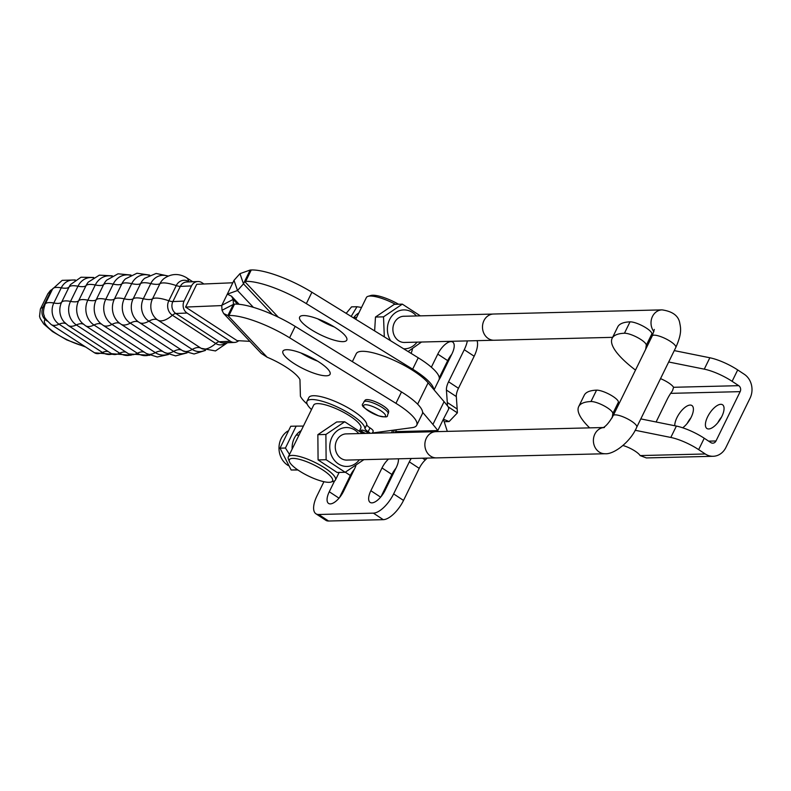 <?xml version="1.0" encoding="UTF-8"?>
<svg xmlns="http://www.w3.org/2000/svg" width="791" height="791" viewBox="0 0 791 791"><rect width="100%" height="100%" fill="white"/><g stroke="black" fill="none" stroke-linecap="round" stroke-linejoin="round"><path stroke-width="1.19" d="M447.31 431.372L443.385 419.2L437.809 430.581A218.672 56.438 -153.9 0 0 432.914 424.441L422.612 412.269M394.482 430.027L393.157 432.736M391.476 432.776L392.702 430.264M395.549 431.619L437.809 430.581L437.443 431.619M323.924 481.699L317.023 495.789A21.871 9.383 -56.6 0 0 315.935 513.784A21.871 9.383 -56.6 0 0 318.674 514.496L373.392 513.141A21.871 9.383 -56.6 0 0 393.621 493.9L409.323 461.855A13.813 5.923 123.4 0 1 411.251 458.493M388.5 459.057A14.218 6.101 -56.6 0 0 382.013 467.946L370.86 490.717A14.218 6.101 -56.6 0 0 370.158 502.414A14.218 6.101 -56.6 0 0 385.088 490.361L396.242 467.6A14.218 6.101 -56.6 0 0 398.417 458.81M334.613 480.859L329.274 491.745A14.218 6.101 -56.6 0 0 328.572 503.432A14.218 6.101 -56.6 0 0 343.502 491.389L354.655 468.628A14.218 6.101 -56.6 0 0 355.901 465.672M315.935 513.784L325.833 520.3A21.871 9.383 -56.6 0 0 328.572 521.022L383.289 519.667A21.871 9.383 -56.6 0 0 403.519 500.426L419.22 468.371A13.813 5.923 123.4 0 1 425.251 459.996L427.209 458.098M381.064 496.619L391.911 474.471A14.218 6.101 123.4 0 1 395.935 468.213M339.477 497.648L350.324 475.5A14.218 6.101 123.4 0 1 354.358 469.241M448.23 406.841L457.386 412.882L449.11 421.563L443.385 419.2L448.794 408.809L448.457 407.879M477.052 340.664A21.871 9.383 123.4 0 1 474.165 356.237L458.464 388.282A13.813 5.923 -56.6 0 0 456.318 396.568L457.178 409.006A218.672 93.793 123.4 0 1 457.386 412.882M467.333 340.901A21.871 9.383 123.4 0 1 464.268 349.711L448.566 381.766A13.813 5.923 -56.6 0 0 446.421 390.052L447.291 402.481A218.672 93.793 123.4 0 1 447.479 405.862M431.362 367.212L437.779 354.111A14.218 6.101 123.4 0 1 452.719 342.068A14.218 6.101 123.4 0 1 452.007 353.765L440.854 376.536A14.218 6.101 123.4 0 1 438.975 379.838M412.477 348.752A14.218 6.101 123.4 0 1 411.073 353.369M451.71 354.378A14.218 6.101 -56.6 0 0 447.676 360.637L439.302 377.732M448.962 407.81A218.672 56.438 -153.9 0 0 444.077 401.68L428.109 382.824A41.547 10.718 -153.9 0 0 388.302 357.868A41.547 10.718 -153.9 0 0 356.257 353.686L352.361 361.635M401.512 391.94A43.732 11.292 26.1 0 1 422.295 413.881L416.719 425.271A43.732 11.292 -153.9 0 0 395.935 403.321L289.605 337.777A51.168 13.21 -153.9 0 0 228.955 315.52L227.877 315.56L233.454 304.179L234.531 304.13A51.168 13.21 26.1 0 1 295.181 326.386L401.512 391.94L395.935 403.321M317.577 361.121A26.241 6.773 26.1 0 1 300.976 352.994M434.071 389.864L439.025 379.729A43.732 11.292 -153.9 0 0 418.241 357.789L311.911 292.245A51.168 13.21 -153.9 0 0 251.261 269.978L250.183 270.028L244.607 281.408L245.685 281.369A51.168 13.21 26.1 0 1 306.335 303.625L412.665 369.17A43.732 11.292 26.1 0 1 433.765 389.498M317.705 318.842A26.241 6.773 -153.9 0 0 334.306 326.97M233.226 304.486L222.014 310.29L223.655 313.523L261.257 353.409L267.14 357.216A33.657 8.681 26.1 0 1 299.957 379.581L300.412 396.281A43.732 11.292 -153.9 0 0 307.175 404.122M372.423 432.914A43.732 11.292 -153.9 0 0 374.024 432.776L412.299 427.624A43.732 11.292 -153.9 0 0 416.719 425.271M388.618 411.884A13.121 3.382 -153.9 0 0 378.325 403.074A13.121 3.382 -153.9 0 0 365.056 400.345L365.056 400.345A13.121 3.382 -153.9 0 1 372.581 400.711A13.121 3.382 -153.9 0 1 388.618 411.884L388.292 413.495A13.674 3.53 -153.9 0 0 377.465 404.834A13.674 3.53 -153.9 0 0 363.989 401.591L365.056 400.345M295.389 364.374A26.241 6.773 -153.9 0 0 330.055 374.291A26.241 6.773 -153.9 0 0 309.469 356.672A26.241 6.773 -153.9 0 0 282.921 351.204A26.241 6.773 -153.9 0 0 295.389 364.374M312.129 330.223A26.241 6.773 26.1 0 1 299.651 317.053A26.241 6.773 26.1 0 1 326.199 322.52A26.241 6.773 26.1 0 1 346.784 340.14A26.241 6.773 26.1 0 1 312.129 330.223M278.343 317.201L244.607 281.408L243.49 283.84L239.97 273.646L250.183 270.028M239.97 273.646L233.998 280.34L237.518 290.534L243.49 283.84L272.312 314.413M253.357 307.333L237.518 290.534L227.304 294.153L233.998 280.34M223.655 313.523L227.877 315.56L267.14 357.216M222.014 310.29L221.757 305.336L233.167 299.433L233.414 304.228M237.636 304.179L233.167 299.433L231.526 296.19L227.304 294.153L221.866 305.257M232.88 282.773L196.722 284.295L185.569 307.066L237.082 340.634L249.867 341.336M221.767 305.583L185.569 307.066M238.724 340.723A8.75 7.633 -92.4 0 1 234.482 342.434A8.75 7.633 -92.4 0 1 230.389 341.277L187.042 313.038A8.75 7.633 -92.4 0 1 184.085 301.104L191.521 285.917A8.75 7.633 -92.4 0 1 197.819 281.527A8.75 7.633 -92.4 0 1 201.913 282.674L203.93 283.999M52.325 289.526L50.367 292.126L42.932 307.304C41.162 311.99 41.844 316.064 44.978 319.524L47.312 321.136M44.978 319.524A26.241 9.245 124.2 0 1 46.105 319.534M46.283 319.791A26.241 10.876 -56.9 0 0 45.166 319.742A28.427 7.337 26.1 0 0 55.133 332.912A28.427 7.337 26.1 0 0 84.439 346.211M405.219 342.434A13.121 11.361 -91.4 0 1 398.664 340.743A13.121 11.361 -91.4 0 1 393.295 325.754A13.121 11.361 -91.4 0 1 404.567 316.242M420.347 315.856L402.332 304.14L394.304 304.337L375.478 317.043L383.516 316.845L384.317 336.877M408.097 351.53L421.514 342.028M402.332 304.14L383.516 316.845M374.637 330.905L375.478 317.043M390.685 340.802A19.459 16.848 -91.4 0 1 391.614 316.36A19.459 16.848 -91.4 0 1 412.507 312.475A19.459 16.848 -91.4 0 1 416.373 315.955M417.015 342.147A19.459 16.848 -91.4 0 1 403.657 348.801M346.191 313.374L351.57 306.859L356.978 306.73L351.164 316.44M361.527 307.452L356.978 306.73M353.528 317.893A19.459 16.848 -91.4 0 1 358.847 312.939M345.865 313.177A19.459 16.848 -91.4 0 1 346.676 312.742M288.26 465.553A19.459 16.848 -91.4 0 1 287.568 465.118A19.459 16.848 -91.4 0 1 278.986 447.983A19.459 16.848 -91.4 0 1 287.736 431.105M297.93 469.992L291.157 470.002L280.024 448.171L290.762 426.26L296.16 426.122L285.432 448.032L289.516 454.459M296.17 468.737L296.556 469.864L297.732 469.854M292.156 449.07A19.459 16.848 -91.4 0 1 301.213 430.571M303.418 426.082L296.16 426.122M285.432 448.032L280.024 448.171M296.556 469.864L291.157 470.002M347.595 460.065A13.121 11.361 -91.4 0 1 341.04 458.365A13.121 11.361 -91.4 0 1 335.671 443.375A13.121 11.361 -91.4 0 1 346.942 433.873M362.723 433.488L344.708 421.771L336.679 421.969L317.853 434.664L325.892 434.467L326.119 459.729L318.081 459.927L317.853 434.664M318.081 459.927L337.134 472.474L345.163 472.276L363.989 459.581M344.708 421.771L325.892 434.467M326.119 459.729L345.163 472.276M359.391 459.769A19.459 16.848 -91.4 0 1 338.34 463.872A19.459 16.848 -91.4 0 1 331.933 437.314A19.459 16.848 -91.4 0 1 354.882 430.096A19.459 16.848 -91.4 0 1 358.748 433.587M331.034 482.045A24.056 6.209 26.1 0 1 308.213 475.925A24.056 6.209 26.1 0 1 289.397 461.647A24.056 6.209 26.1 0 1 299.295 459.314A24.056 6.209 26.1 0 1 322.985 470.062A24.056 6.209 26.1 0 1 331.034 482.045L333.792 481.205A26.241 6.773 -153.9 0 0 335.443 479.999A26.241 6.773 -153.9 0 0 325.012 468.134A26.241 6.773 -153.9 0 0 288.31 456.911L313.681 405.121A26.241 6.773 26.1 0 1 350.383 416.343A26.241 6.773 26.1 0 1 360.815 428.208L359.46 430.976M398.565 304.238A24.056 6.209 -153.9 0 0 370.791 295.508L368.033 296.338A26.241 6.773 26.1 0 1 395.49 304.308M355.742 319.267L366.381 297.545A26.241 6.773 26.1 0 1 368.033 296.338M288.31 456.911A26.241 6.773 -153.9 0 0 288.369 458.958L289.397 461.647M370.277 433.3A7.435 1.918 -153.9 0 0 368.161 431.698A7.435 1.918 26.1 0 1 364.958 428.475A32.144 8.296 -153.9 0 0 337.5 407.088A32.144 8.296 -153.9 0 0 306.987 401.353A32.144 8.296 -153.9 0 0 311.516 409.56M359.668 430.551L364.068 433.448M365.729 433.409A3.718 0.959 26.1 0 1 362.772 431.965A3.718 0.959 26.1 0 1 361.299 430.284A3.718 0.959 26.1 0 1 364.73 430.897A3.718 0.959 26.1 0 1 367.993 433.349M372.254 433.25L373.164 431.392A7.435 1.918 -153.9 0 0 370.02 427.901A7.435 1.918 26.1 0 1 366.816 424.678A32.144 8.296 -153.9 0 0 339.359 403.291A32.144 8.296 -153.9 0 0 308.846 397.557L306.987 401.353M721.837 416.462A14.218 6.101 123.4 0 1 706.907 428.504A14.218 6.101 123.4 0 1 707.619 416.808A14.218 6.101 123.4 0 1 722.549 404.765A14.218 6.101 123.4 0 1 721.837 416.462M721.511 417.104A14.218 6.101 -56.6 0 0 717.832 422.681M674.753 425.746A14.218 6.101 123.4 0 1 676.977 417.569A14.218 6.101 123.4 0 1 691.907 405.526A14.218 6.101 123.4 0 1 691.196 417.213A14.218 6.101 123.4 0 1 682.692 427.783M690.869 417.866A14.218 6.101 -56.6 0 0 687.201 423.442M656.105 421.989L666.971 399.801A26.241 11.252 123.4 0 1 670.659 393.354L672.528 390.705L673.576 387.283L738.725 385.672L732.12 381.321A26.241 6.773 -153.9 0 0 704.267 369.15L668.682 361.991M738.725 385.672A4.37 3.787 88.6 0 1 740.158 391.644L715.993 440.973A4.37 3.787 -91.4 0 1 712.8 443.168A4.37 3.787 -91.4 0 1 710.842 442.594L704.237 438.244A26.241 6.773 -153.9 0 0 676.384 426.072L640.799 418.904M623.001 445.521A13.121 3.382 26.1 0 1 640.117 455.576L646.296 457.9M732.12 381.321L737.696 369.941L744.301 374.291A17.491 15.148 88.6 0 1 750.056 398.16L725.891 447.488A17.491 15.148 -91.4 0 1 713.126 456.288A17.491 15.148 -91.4 0 1 705.265 453.975L698.661 449.624A26.241 6.773 -153.9 0 0 670.808 437.453L635.124 430.264M651.25 337.945L651.863 333.881A13.121 3.382 -153.9 0 0 643.617 326.436A13.121 3.382 -153.9 0 0 630.022 321.848A89.215 23.028 -153.9 0 0 617.722 326.93L612.145 338.321A89.215 23.028 -153.9 0 0 633.68 368.705A13.121 3.382 -153.9 0 0 635.519 370.03M737.696 369.941A26.241 6.773 -153.9 0 0 709.843 357.769L674.258 350.601M660.525 378.642A13.121 3.382 26.1 0 1 673.576 387.283M645.674 349.325L646.287 345.262A13.121 3.382 -153.9 0 0 638.04 337.816A13.121 3.382 -153.9 0 0 624.445 333.238A89.215 23.028 -153.9 0 0 612.145 338.321M617.791 406.238L618.404 402.174A13.121 3.382 -153.9 0 0 610.148 394.739A13.121 3.382 -153.9 0 0 596.562 390.151A89.215 23.028 -153.9 0 0 584.262 395.233L578.686 406.614A89.215 23.028 -153.9 0 0 589.641 427.862M612.185 417.767L612.827 413.564A13.121 3.382 -153.9 0 0 604.571 406.119A13.121 3.382 -153.9 0 0 590.986 401.531A89.215 23.028 -153.9 0 0 578.686 406.614M603.404 427.526L435.89 431.659A13.121 11.361 88.6 0 0 425.192 441.536A13.121 11.361 88.6 0 0 430.64 456.16A13.121 11.361 88.6 0 0 436.543 457.89L605.066 453.737C614.014 454.637 630.832 441.487 636.765 427.15A13.121 3.382 26.1 0 0 631.544 421.217A13.121 3.382 26.1 0 0 613.203 415.601C609.466 422.167 606.074 426.201 603.039 427.713L604.423 427.506M653.91 331.666A13.121 11.361 -91.4 0 1 651.932 317.725A13.121 11.361 -91.4 0 1 662.047 309.874L493.525 314.027A13.121 11.361 88.6 0 0 482.817 323.905A13.121 11.361 88.6 0 0 488.265 338.528A13.121 11.361 88.6 0 0 494.167 340.259L612.63 337.342M378.503 415.789A12.181 3.144 26.1 0 1 364.265 407.385A12.181 3.144 26.1 0 1 370.613 405.753A12.181 3.144 26.1 0 1 384.851 414.158A12.181 3.144 26.1 0 1 378.503 415.789M380.619 497.144L370.86 490.717M391.911 474.471L382.013 467.946M339.032 498.172L329.274 491.745M350.324 475.5L345.321 472.197M383.289 519.667L373.392 513.141M403.519 500.426L393.621 493.9M419.22 468.371L409.323 461.855M425.251 459.996L422.552 458.216M328.572 521.022L318.674 514.496M457.178 409.006L447.291 402.481M447.676 360.637L437.779 354.111M474.165 356.237L464.268 349.711M458.464 388.282L448.566 381.766M456.318 396.568L446.421 390.052M428.109 382.824L417.638 404.171M444.077 401.68L432.914 424.441M245.685 281.369L251.261 269.978M306.335 303.625L311.911 292.245M412.665 369.17L418.241 357.789M295.181 326.386L289.605 337.777M234.531 304.13L228.955 315.52M93.308 277.74A17.264 15.069 87.6 0 0 77.973 286.213L70.537 301.391A17.264 15.069 87.6 0 0 76.361 324.943L119.708 353.191A28.535 11.825 123.1 0 1 111.472 353.686L68.125 325.437L64.071 321.917A16.443 14.357 -92.4 0 1 61.629 302.202L69.064 287.024A16.443 14.357 -92.4 0 1 70.567 284.533L80.989 277.245L93.743 277.473M111.838 276.108A18.213 15.899 87.6 0 0 95.286 284.978A28.535 7.366 -153.9 0 0 86.071 285.581A26.241 6.773 26.1 0 1 77.973 286.213A28.535 7.366 -153.9 0 0 69.064 287.024A26.241 6.773 -153.9 0 1 61.253 287.835A28.535 7.366 -153.9 0 0 52.562 289.041L62.202 280.34L75.303 279.965M74.977 280.192A15.543 13.556 87.6 0 0 61.253 287.835L53.818 303.012A26.241 6.773 -153.9 0 0 61.629 302.202A28.535 7.366 26.1 0 1 70.537 301.391A26.241 6.773 26.1 0 0 78.635 300.758L86.071 285.581A17.807 15.543 -92.4 0 1 88.325 282.08L99.34 275.159L112.352 275.841M149.222 275.337A17.807 15.543 87.6 0 0 131.692 283.653L124.256 298.83A17.807 15.543 87.6 0 0 130.268 323.133A28.535 11.825 123.1 0 1 120.964 324.172L119.233 322.916A18.213 15.899 -92.4 0 1 114.418 299.038L121.854 283.86A18.213 15.899 -92.4 0 1 125.443 278.887L136.991 273.231L149.717 275.11M167.89 276.217A16.443 14.357 87.6 0 0 150.765 283.574L143.329 298.751A16.443 14.357 87.6 0 0 148.876 321.186A28.535 11.825 123.1 0 1 139.206 322.431A28.535 11.825 123.1 0 1 139.008 322.293A17.264 15.069 -92.4 0 1 138.385 321.878A17.264 15.069 -92.4 0 1 133.185 298.751L140.62 283.564A26.241 6.773 26.1 0 1 131.692 283.653A28.535 7.366 -153.9 0 0 121.854 283.86A26.241 6.773 -153.9 0 1 113.192 284.127A28.535 7.366 -153.9 0 0 103.661 284.533A18.391 16.057 -92.4 0 1 106.656 280.162L118.037 273.805L131.039 275.05M130.505 275.308A18.391 16.057 87.6 0 0 113.192 284.127L105.757 299.305A18.391 16.057 87.6 0 0 111.966 324.399A28.535 11.825 123.1 0 1 103.018 325.249L100.398 323.232A18.391 16.057 -92.4 0 1 96.225 299.71A28.535 7.366 26.1 0 1 105.757 299.305A26.241 6.773 -153.9 0 0 114.418 299.038A28.535 7.366 26.1 0 1 124.256 298.83A26.241 6.773 26.1 0 0 133.185 298.751A28.535 7.366 26.1 0 1 143.329 298.751A26.241 6.773 -153.9 0 0 152.525 298.84L159.96 283.662A15.543 13.556 -92.4 0 1 164.103 278.491C171.321 273.528 178.726 273.221 186.3 277.572L192.707 281.744M152.525 298.84A28.535 7.366 26.1 0 1 168.819 300.758A10.609 9.265 87.6 0 0 172.398 315.243A28.535 11.825 123.1 0 1 157.765 320.039A15.543 13.556 -92.4 0 1 152.525 298.84M189.237 281.893L188.851 281.645A10.609 9.265 87.6 0 0 176.255 285.581L168.819 300.758A8.75 2.254 26.1 0 0 172.873 301.569L184.085 301.104M234.482 342.434L223.26 342.908A8.75 7.633 -92.4 0 1 219.176 341.752L175.829 313.503A8.75 7.633 -92.4 0 1 172.873 301.569L180.308 286.391A8.75 2.254 26.1 0 1 176.255 285.581A28.535 7.366 -153.9 0 0 159.96 283.662A26.241 6.773 -153.9 0 1 150.765 283.574A28.535 7.366 -153.9 0 0 140.62 283.564A17.264 15.069 -92.4 0 1 144.624 278.313L156.114 273.459L168.305 276.039M65.693 323.568A26.241 10.876 123.1 0 0 59.068 324.211A28.535 11.825 123.1 0 1 51.178 324.537C46.046 319.702 43.752 316.796 44.306 315.836C42.991 313.671 43.268 309.795 45.127 304.219A28.535 7.366 26.1 0 1 53.818 303.012A15.543 13.556 87.6 0 0 59.068 324.211L102.415 352.46A28.535 11.825 123.1 0 1 94.524 352.786L112.52 354.319M108.149 351.52A26.241 10.876 -56.9 0 0 102.415 352.46A15.543 13.556 87.6 0 0 112.184 354.121M119.945 323.47A26.241 10.876 -56.9 0 0 111.966 324.399L155.323 352.648A28.535 11.825 123.1 0 1 146.375 353.508M162.986 351.56A26.241 10.876 -56.9 0 0 155.323 352.648A18.391 16.057 87.6 0 0 167.929 354.309M187.042 313.038L175.829 313.503A8.75 3.629 123.1 0 0 172.398 315.243L215.745 343.482A28.535 11.825 123.1 0 1 201.122 348.287L157.765 320.039A26.241 10.876 123.1 0 0 148.876 321.186L192.233 349.434A28.535 11.825 123.1 0 1 182.563 350.68A28.535 11.825 123.1 0 1 182.355 350.542M227.492 342.73L215.488 350.947L201.132 348.297A15.543 13.556 -92.4 0 1 201.122 348.287A26.241 10.876 123.1 0 0 192.233 349.434A16.443 14.357 87.6 0 0 205.096 350.245M83.411 324.201A26.241 10.876 -56.9 0 0 76.361 324.943A28.535 11.825 123.1 0 1 68.125 325.437M120.558 323.885A18.213 15.899 -92.4 0 1 119.233 322.916M225.87 342.8A10.609 9.265 87.6 0 1 215.745 343.482A8.75 3.629 123.1 0 1 219.176 341.752L230.389 341.277M44.138 306.76A26.241 6.773 26.1 0 1 42.932 307.304A37.177 9.591 -153.9 0 0 40.371 309.073L47.806 293.896A37.177 9.591 26.1 0 1 50.367 292.126A26.241 6.773 26.1 0 0 51.207 291.81M197.819 281.527L186.607 282.001A8.75 7.633 -92.4 0 0 180.308 286.391L191.521 285.917M188.93 281.903A8.75 3.629 123.1 0 1 188.851 281.645A28.535 11.825 -56.9 0 0 186.3 277.572M126.095 352.183A26.241 10.876 -56.9 0 0 119.708 353.191A17.264 15.069 87.6 0 0 130.653 355.021M81.977 322.876A17.807 15.543 -92.4 0 1 78.635 300.758A28.535 7.366 26.1 0 1 87.85 300.155A18.213 15.899 87.6 0 0 94 325.012A28.535 11.825 123.1 0 1 85.418 325.684L81.977 322.876M95.286 284.978L87.85 300.155A26.241 6.773 -153.9 0 0 96.225 299.71L103.661 284.533A26.241 6.773 26.1 0 1 95.286 284.978M101.505 324.172A26.241 10.876 123.1 0 0 94 325.012L137.347 353.251A28.535 11.825 123.1 0 1 128.755 353.923L85.408 325.674M144.377 352.203A26.241 10.876 123.1 0 0 137.347 353.251A18.213 15.899 87.6 0 0 149.262 355.08M138.702 322.095A26.241 10.876 -56.9 0 0 130.268 323.133L173.615 351.382A28.535 11.825 123.1 0 1 164.31 352.42L120.954 324.172M181.9 350.255A26.241 10.876 123.1 0 0 173.615 351.382A17.807 15.543 87.6 0 0 186.567 352.697M364.958 428.475L366.816 424.678M368.161 431.698L370.02 427.901M715.993 440.973L708.657 441.151M640.117 455.576L705.265 453.975M740.158 391.644L670.659 393.354M704.267 369.15L709.843 357.769M646.287 345.262L651.863 333.881M624.445 333.238L630.022 321.848M704.237 438.244L698.661 449.624M676.384 426.072L670.808 437.453M618.404 402.174L612.827 413.564M596.562 390.151L590.986 401.531M603.276 427.595A13.121 11.361 88.6 0 0 593.596 438.026A13.121 11.361 88.6 0 0 599.163 451.997A13.121 11.361 88.6 0 0 605.066 453.737M613.203 415.601L652.239 335.918A13.121 3.382 26.1 0 1 670.58 341.534A13.121 3.382 26.1 0 1 675.801 347.467L636.765 427.15M388.292 413.495C386.305 415.769 390.477 418.39 378.592 415.829C355.001 404.29 363.979 404.814 363.989 401.591M395.025 432.687L396.459 429.76M375.31 433.171L375.606 432.568M449.11 421.563L445.333 421.652M239.169 304.308L231.526 296.19M103.018 325.249L146.375 353.498L157.271 356.988L168.473 354.516M138.385 321.878L182.553 350.68L194.072 353.992L205.522 350.393M94.524 352.786L51.178 324.537M47.806 293.896L50.357 290.564L52.562 289.041L45.127 304.219M85.685 347.031L66.711 339.883L52.463 331.548L43.732 323.984L40.203 318.457L39.55 316.331L40.371 309.073M111.472 353.686L131.108 355.248M128.755 353.923L149.786 355.307M164.31 352.42L175.612 355.881L187.081 352.885M339.151 472.425L335.443 479.999M646.296 457.93L713.126 456.288M346.28 460.095L435.89 457.88M296.19 435.129L299.018 435.05M345.637 433.903L435.238 431.698M403.904 342.463L493.515 340.259M353.814 317.498L356.642 317.428M403.262 316.281L492.862 314.067M651.477 336.383L652.011 336.373M652.239 335.918L654.315 329.461M675.801 347.467C681.456 334.731 681.061 329.244 679.845 323.578C678.777 316.014 672.844 311.446 662.047 309.874"/></g></svg>
